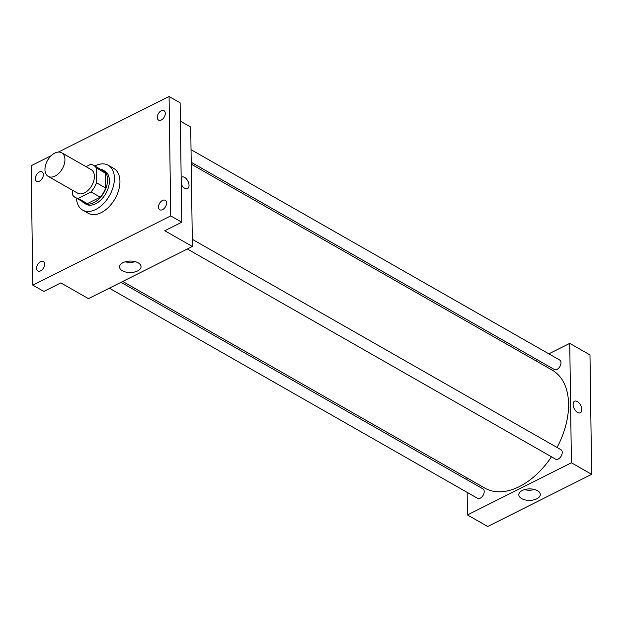<?xml version="1.0" encoding="UTF-8"?>
<svg xmlns="http://www.w3.org/2000/svg" width="623" height="623" viewBox="0 0 623 623"><rect width="100%" height="100%" fill="white"/><g stroke="black" fill="none" stroke-linecap="round" stroke-linejoin="round"><path stroke-width="0.93" d="M44.957 169.588A13.581 8.504 119.7 0 1 50.837 156.023A13.581 8.504 119.7 0 1 61.685 152.775A13.581 8.504 119.7 0 1 62.339 168.786A13.581 8.504 119.7 0 1 48.22 176.371A13.581 8.504 119.7 0 1 44.957 169.588M61.685 152.775L91.122 169.573A13.581 8.504 119.7 0 1 91.776 185.592A13.581 8.504 119.7 0 1 77.657 193.169L48.22 176.371M93.559 165.297L102.764 170.546A18.511 11.588 119.7 0 1 105.474 173.194L105.684 188.006A18.511 11.588 119.7 0 1 100.225 197.164L87.329 203.635L78.132 198.387L91.028 191.915A18.511 11.588 119.7 0 0 96.487 182.757L96.277 167.945A18.511 11.588 119.7 0 0 93.559 165.297A18.511 11.588 119.7 0 0 90.647 164.355L86.036 166.668M72.432 190.194L72.502 194.797A18.511 11.588 119.7 0 0 75.212 197.444A18.511 11.588 119.7 0 0 78.132 198.387M87.329 203.635A18.511 11.588 119.7 0 1 84.417 202.701L75.212 197.444M82.034 201.338A19.017 11.907 -60.3 0 0 84.16 203.137A19.017 11.907 -60.3 0 0 103.932 192.523A19.017 11.907 -60.3 0 0 103.013 170.102A19.017 11.907 -60.3 0 0 100.381 169.191M103.013 170.102L104.851 171.154A19.017 11.907 119.7 0 1 105.77 193.574A19.017 11.907 119.7 0 1 85.997 204.188L84.16 203.137M100.225 197.164L91.028 191.915M105.474 173.194L96.277 167.945M105.684 188.006L96.487 182.757M94.813 166.014A25.808 16.159 119.7 0 1 108.223 165.251A25.808 16.159 119.7 0 1 109.461 195.684A25.808 16.159 119.7 0 1 82.633 210.091A25.808 16.159 119.7 0 1 76.473 198.161M108.223 165.251L113.736 168.405A25.808 16.159 119.7 0 1 114.982 198.83A25.808 16.159 119.7 0 1 88.155 213.237L82.633 210.091M162.603 209.639A5.436 3.403 119.7 0 1 159.846 209.764A5.436 3.403 119.7 0 1 159.581 203.363A5.436 3.403 119.7 0 1 165.235 200.326A5.436 3.403 119.7 0 1 166.279 204.874A5.436 3.403 119.7 0 1 162.603 209.639M40.666 270.834A5.436 3.403 119.7 0 1 37.91 270.966A5.436 3.403 119.7 0 1 37.653 264.557A5.436 3.403 119.7 0 1 43.299 261.528A5.436 3.403 119.7 0 1 44.342 266.076A5.436 3.403 119.7 0 1 40.666 270.834M39.42 181.192A5.436 3.403 119.7 0 1 36.664 181.316A5.436 3.403 119.7 0 1 36.399 174.907A5.436 3.403 119.7 0 1 42.045 171.878A5.436 3.403 119.7 0 1 43.096 176.426A5.436 3.403 119.7 0 1 39.42 181.192M161.349 119.99A5.436 3.403 119.7 0 1 158.592 120.122A5.436 3.403 119.7 0 1 158.335 113.713A5.436 3.403 119.7 0 1 163.981 110.676A5.436 3.403 119.7 0 1 165.025 115.224A5.436 3.403 119.7 0 1 161.349 119.99M51.211 155.664L31.15 165.726L32.817 285.139L170.741 215.916L169.074 96.503L58.391 152.059M32.817 285.139L43.859 291.439L60.852 282.912L88.443 298.658L192.39 246.49L164.791 230.744L181.784 222.216L180.117 102.803L169.074 96.503M192.39 246.49L190.724 127.084L180.374 121.174M181.784 222.216L170.741 215.916M122.388 270.771A10.747 5.739 -0.8 0 1 119.554 266.948A10.747 5.739 -0.8 0 1 130.223 261.06A10.747 5.739 -0.8 0 1 141.047 266.652A10.747 5.739 -0.8 0 1 134.241 272.103A10.747 5.739 -0.8 0 1 122.388 270.771M181.161 177.539A6.456 3.66 -116.7 0 1 181.76 177.08A6.456 3.66 -116.7 0 1 187.936 181.207A6.456 3.66 -116.7 0 1 187.554 188.613A6.456 3.66 -116.7 0 1 181.254 184.221M181.76 177.08A6.456 3.66 -116.7 0 1 187.928 181.207A6.456 3.66 -116.7 0 1 187.554 188.621M135.238 261.652A10.747 5.739 -0.8 0 1 125.215 261.792M191.238 164.145L552.266 370.163A67.923 42.535 119.7 0 1 557.071 447.47M551.487 456.791A67.923 42.535 119.7 0 1 484.935 488.152L122.723 281.456M109.329 288.176L477.514 498.283A5.436 3.403 -60.3 0 0 481.852 496.983A5.436 3.403 -60.3 0 0 484.203 491.555A5.436 3.403 -60.3 0 0 482.903 488.845L120.994 282.32M191.035 149.66L559.688 360.032A5.436 3.403 119.7 0 1 559.952 366.433A5.436 3.403 119.7 0 1 554.299 369.47L191.214 162.276M192.289 239.31L560.941 449.681A5.436 3.403 119.7 0 1 561.206 456.083A5.436 3.403 119.7 0 1 555.552 459.12L187.367 249.013M467.149 492.365L467.46 514.948L571.408 462.78L569.741 343.366L548.855 353.848M537.19 359.705L535.461 360.569M466.946 477.888L466.97 479.757M467.46 514.948L487.7 526.497L591.648 474.329L589.981 354.915L569.741 343.366M591.648 474.329L571.408 462.78M521.646 498.602A10.747 5.739 -0.8 0 1 518.811 494.787A10.747 5.739 -0.8 0 1 529.472 488.891A10.747 5.739 -0.8 0 1 540.305 494.483A10.747 5.739 -0.8 0 1 533.498 499.942A10.747 5.739 -0.8 0 1 521.646 498.602M573.105 404.514A6.456 3.66 -116.7 0 1 574.577 401.243A6.456 3.66 -116.7 0 1 580.745 405.363A6.456 3.66 -116.7 0 1 580.371 412.776A6.456 3.66 -116.7 0 1 575.714 410.915A6.456 3.66 -116.7 0 1 573.105 404.514M574.577 401.243A6.456 3.66 -116.7 0 1 580.745 405.363A6.456 3.66 -116.7 0 1 580.363 412.776M534.495 489.483A10.747 5.739 -0.8 0 1 524.473 489.623M591.546 466.931L591.523 465.677M590.293 377.281L590.277 376.027"/></g></svg>
